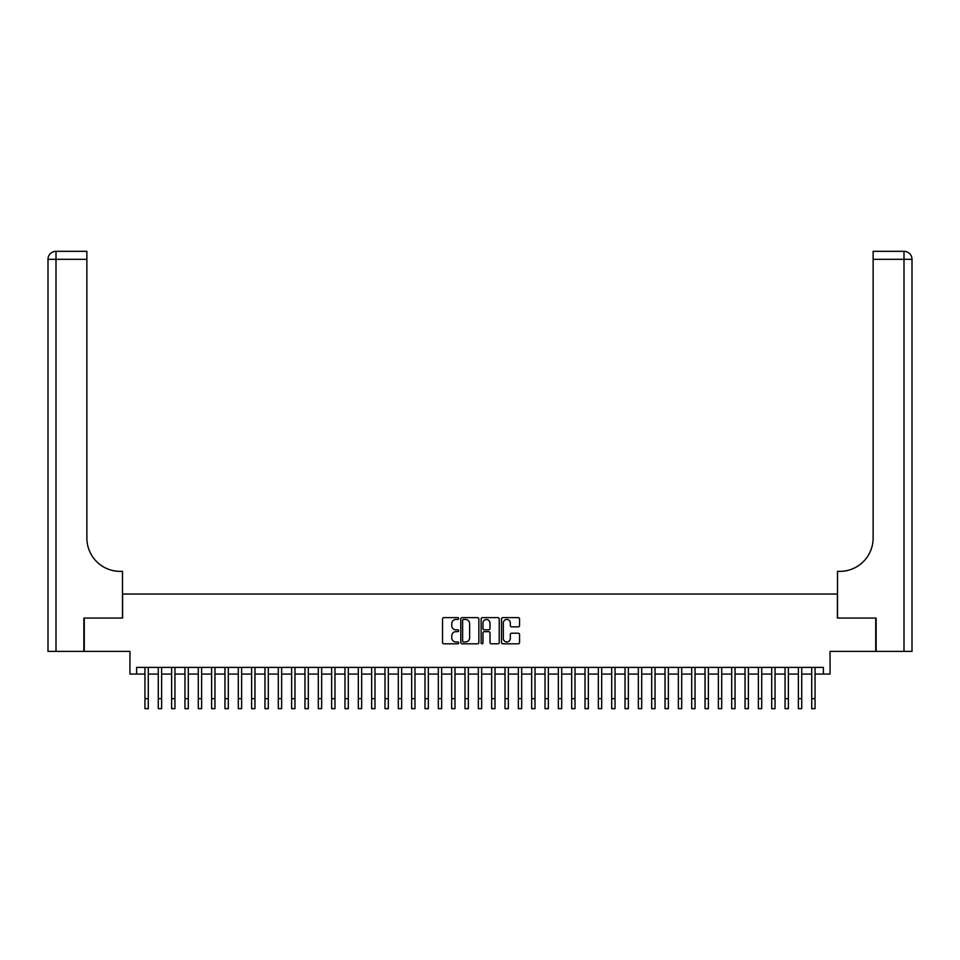 <?xml version="1.0" encoding="UTF-8"?>
<svg xmlns="http://www.w3.org/2000/svg" width="960" height="960" viewBox="0 0 960 960"><rect width="100%" height="100%" fill="white"/><g stroke="black" fill="none" stroke-linecap="round" stroke-linejoin="round"><path stroke-width="1.44" d="M458.664 618.552A0.912 0.912 0 0 0 457.752 617.628L443.844 617.628A1.308 1.308 0 0 0 442.536 618.948L442.536 642.504A1.308 1.308 0 0 0 443.844 643.812L457.752 643.812A0.912 0.912 0 0 0 458.664 642.9A0.912 0.912 0 0 0 457.752 641.976L455.952 641.976A4.188 4.188 0 0 1 451.764 637.788L451.764 635.832A4.188 4.188 0 0 1 455.952 631.644L457.752 631.644A0.912 0.912 0 0 0 458.664 630.72A0.912 0.912 0 0 0 457.752 629.808L455.952 629.808A4.188 4.188 0 0 1 451.764 625.62L451.764 623.652A4.188 4.188 0 0 1 455.952 619.464L457.752 619.464A0.912 0.912 0 0 0 458.664 618.552M518.256 626.856A1.308 1.308 0 0 0 519.564 625.548L519.564 618.948A1.308 1.308 0 0 0 518.256 617.628L502.812 617.628A1.308 1.308 0 0 0 501.504 618.948L501.504 642.504A1.308 1.308 0 0 0 502.812 643.812L518.256 643.812A1.308 1.308 0 0 0 519.564 642.504L519.564 634.524A1.308 1.308 0 0 0 518.256 633.216L511.644 633.216A1.308 1.308 0 0 0 510.336 634.524L510.336 638.484A3.504 3.504 0 0 1 506.832 641.976A3.504 3.504 0 0 1 503.328 638.484L503.328 622.968A3.504 3.504 0 0 1 506.832 619.464A3.504 3.504 0 0 1 510.336 622.968L510.336 625.548A1.308 1.308 0 0 0 511.644 626.856L518.256 626.856M136.608 674.064L136.608 667.392L823.392 667.392L823.392 674.064L830.052 674.064L830.052 651.396L875.724 651.396L875.724 618.06L837.384 618.06L837.384 594.048L122.616 594.048L122.616 618.06L84.276 618.06L84.276 651.396L129.948 651.396L129.948 674.064L144.948 674.064M478.86 618.948A1.308 1.308 0 0 0 477.54 617.628L462.096 617.628A1.308 1.308 0 0 0 460.788 618.948L460.788 642.504A1.308 1.308 0 0 0 462.096 643.812L477.54 643.812A1.308 1.308 0 0 0 478.86 642.504L478.86 618.948M482.46 617.628L497.904 617.628A1.308 1.308 0 0 1 499.212 618.948L499.212 642.504A1.308 1.308 0 0 1 497.904 643.812L491.292 643.812A1.308 1.308 0 0 1 489.984 642.504L489.984 632.952A1.308 1.308 0 0 0 488.676 631.644L484.284 631.644A1.308 1.308 0 0 0 482.976 632.952L482.976 642.9A0.912 0.912 0 0 1 482.064 643.812A0.912 0.912 0 0 1 481.14 642.9L481.14 618.948A1.308 1.308 0 0 1 482.46 617.628M148.284 674.064L158.28 674.064M161.616 674.064L171.624 674.064M174.948 674.064L184.956 674.064M188.292 674.064L198.288 674.064M201.624 674.064L211.62 674.064M214.956 674.064L224.964 674.064M228.3 674.064L238.296 674.064M241.632 674.064L251.628 674.064M254.964 674.064L264.972 674.064M268.296 674.064L278.304 674.064M281.64 674.064L291.636 674.064M294.972 674.064L304.968 674.064M308.304 674.064L318.312 674.064M321.648 674.064L331.644 674.064M334.98 674.064L344.976 674.064M348.312 674.064L358.32 674.064M361.644 674.064L371.652 674.064M374.988 674.064L384.984 674.064M388.32 674.064L398.316 674.064M401.652 674.064L411.66 674.064M414.984 674.064L424.992 674.064M428.328 674.064L438.324 674.064M441.66 674.064L451.668 674.064M454.992 674.064L465 674.064M468.336 674.064L478.332 674.064M481.668 674.064L491.664 674.064M495 674.064L505.008 674.064M508.332 674.064L518.34 674.064M521.676 674.064L531.672 674.064M535.008 674.064L545.016 674.064M548.34 674.064L558.348 674.064M561.684 674.064L571.68 674.064M575.016 674.064L585.012 674.064M588.348 674.064L598.356 674.064M601.68 674.064L611.688 674.064M615.024 674.064L625.02 674.064M628.356 674.064L638.352 674.064M641.688 674.064L651.696 674.064M655.032 674.064L665.028 674.064M668.364 674.064L678.36 674.064M681.696 674.064L691.704 674.064M695.028 674.064L705.036 674.064M708.372 674.064L718.368 674.064M721.704 674.064L731.7 674.064M735.036 674.064L745.044 674.064M748.38 674.064L758.376 674.064M761.712 674.064L771.708 674.064M775.044 674.064L785.052 674.064M788.376 674.064L798.384 674.064M801.72 674.064L811.716 674.064M815.052 674.064L823.392 674.064M463.536 619.464A0.912 0.912 0 0 0 462.624 620.388L462.624 641.064A0.912 0.912 0 0 0 463.536 641.976L465.432 641.976A4.188 4.188 0 0 0 469.632 637.788L469.632 623.652A4.188 4.188 0 0 0 465.432 619.464L463.536 619.464M489.984 623.028A3.504 3.504 0 0 0 486.48 619.536A3.504 3.504 0 0 0 482.976 623.028L482.976 628.5A1.308 1.308 0 0 0 484.284 629.808L488.676 629.808A1.308 1.308 0 0 0 489.984 628.5L489.984 623.028M144.948 698.664L148.284 698.664L148.284 708.672L144.948 708.672L144.948 667.392M148.284 698.664L148.284 667.392M83.868 618.06L122.484 618.06L122.484 571.38L120.216 571.38A33.336 33.336 0 0 1 86.868 538.044L86.868 259.332L56.004 259.332L56.004 651.396L83.868 651.396L83.868 618.06M56.004 651.396L48 651.396L48 259.332A8.004 8.004 0 0 1 56.004 251.328L86.868 251.328L86.868 259.332M48 571.38L48 259.332L56.004 259.332L56.004 251.328M120.216 571.38A33.336 33.336 0 0 1 86.868 538.044M876.132 618.06L837.516 618.06L837.516 571.38L839.784 571.38A33.336 33.336 0 0 0 873.132 538.044L873.132 251.328L903.996 251.328A8.004 8.004 0 0 1 912 259.332L912 651.396L876.132 651.396L876.132 618.06M839.784 571.38A33.336 33.336 0 0 0 873.132 538.044M912 259.332A8.004 8.004 0 0 0 903.996 251.328A8.004 8.004 0 0 1 912 259.332L873.132 259.332M158.28 708.672L161.616 708.672L158.28 708.672L158.28 667.392M161.616 708.672L161.616 667.392M171.624 708.672L174.948 708.672L171.624 708.672L171.624 667.392M174.948 708.672L174.948 667.392M184.956 708.672L188.292 708.672L184.956 708.672L184.956 667.392M188.292 708.672L188.292 667.392M198.288 708.672L201.624 708.672L198.288 708.672L198.288 667.392M201.624 708.672L201.624 667.392M211.62 708.672L214.956 708.672L211.62 708.672L211.62 667.392M214.956 708.672L214.956 667.392M224.964 708.672L228.3 708.672L224.964 708.672L224.964 667.392M228.3 708.672L228.3 667.392M238.296 708.672L241.632 708.672L238.296 708.672L238.296 667.392M241.632 708.672L241.632 667.392M251.628 708.672L254.964 708.672L251.628 708.672L251.628 667.392M254.964 708.672L254.964 667.392M264.972 708.672L268.296 708.672L264.972 708.672L264.972 667.392M268.296 708.672L268.296 667.392M278.304 708.672L281.64 708.672L278.304 708.672L278.304 667.392M281.64 708.672L281.64 667.392M291.636 708.672L294.972 708.672L291.636 708.672L291.636 667.392M294.972 708.672L294.972 667.392M304.968 708.672L308.304 708.672L304.968 708.672L304.968 667.392M308.304 708.672L308.304 667.392M318.312 708.672L321.648 708.672L318.312 708.672L318.312 667.392M321.648 708.672L321.648 667.392M331.644 708.672L334.98 708.672L331.644 708.672L331.644 667.392M334.98 708.672L334.98 667.392M344.976 708.672L348.312 708.672L344.976 708.672L344.976 667.392M348.312 708.672L348.312 667.392M358.32 708.672L361.644 708.672L358.32 708.672L358.32 667.392M361.644 708.672L361.644 667.392M371.652 708.672L374.988 708.672L371.652 708.672L371.652 667.392M374.988 708.672L374.988 667.392M384.984 708.672L388.32 708.672L384.984 708.672L384.984 667.392M388.32 708.672L388.32 667.392M398.316 708.672L401.652 708.672L398.316 708.672L398.316 667.392M401.652 708.672L401.652 667.392M411.66 708.672L414.984 708.672L411.66 708.672L411.66 667.392M414.984 708.672L414.984 667.392M424.992 708.672L428.328 708.672L424.992 708.672L424.992 667.392M428.328 708.672L428.328 667.392M438.324 708.672L441.66 708.672L438.324 708.672L438.324 667.392M441.66 708.672L441.66 667.392M451.668 708.672L454.992 708.672L451.668 708.672L451.668 667.392M454.992 708.672L454.992 667.392M465 708.672L468.336 708.672L465 708.672L465 667.392M468.336 708.672L468.336 667.392M478.332 708.672L481.668 708.672L478.332 708.672L478.332 667.392M481.668 708.672L481.668 667.392M491.664 708.672L495 708.672L491.664 708.672L491.664 667.392M495 708.672L495 667.392M505.008 708.672L508.332 708.672L505.008 708.672L505.008 667.392M508.332 708.672L508.332 667.392M518.34 708.672L521.676 708.672L518.34 708.672L518.34 667.392M521.676 708.672L521.676 667.392M531.672 708.672L535.008 708.672L531.672 708.672L531.672 667.392M535.008 708.672L535.008 667.392M545.016 708.672L548.34 708.672L545.016 708.672L545.016 667.392M548.34 708.672L548.34 667.392M558.348 708.672L561.684 708.672L558.348 708.672L558.348 667.392M561.684 708.672L561.684 667.392M571.68 708.672L575.016 708.672L571.68 708.672L571.68 667.392M575.016 708.672L575.016 667.392M585.012 708.672L588.348 708.672L585.012 708.672L585.012 667.392M588.348 708.672L588.348 667.392M598.356 708.672L601.68 708.672L598.356 708.672L598.356 667.392M601.68 708.672L601.68 667.392M611.688 708.672L615.024 708.672L611.688 708.672L611.688 667.392M615.024 708.672L615.024 667.392M625.02 708.672L628.356 708.672L625.02 708.672L625.02 667.392M628.356 708.672L628.356 667.392M638.352 708.672L641.688 708.672L638.352 708.672L638.352 667.392M641.688 708.672L641.688 667.392M651.696 708.672L655.032 708.672L651.696 708.672L651.696 667.392M655.032 708.672L655.032 667.392M665.028 708.672L668.364 708.672L665.028 708.672L665.028 667.392M668.364 708.672L668.364 667.392M678.36 708.672L681.696 708.672L678.36 708.672L678.36 667.392M681.696 708.672L681.696 667.392M691.704 708.672L695.028 708.672L691.704 708.672L691.704 667.392M695.028 708.672L695.028 667.392M705.036 708.672L708.372 708.672L705.036 708.672L705.036 667.392M708.372 708.672L708.372 667.392M718.368 708.672L721.704 708.672L718.368 708.672L718.368 667.392M721.704 708.672L721.704 667.392M731.7 708.672L735.036 708.672L731.7 708.672L731.7 667.392M735.036 708.672L735.036 667.392M745.044 708.672L748.38 708.672L745.044 708.672L745.044 667.392M748.38 708.672L748.38 667.392M758.376 708.672L761.712 708.672L758.376 708.672L758.376 667.392M761.712 708.672L761.712 667.392M771.708 708.672L775.044 708.672L771.708 708.672L771.708 667.392M775.044 708.672L775.044 667.392M785.052 708.672L788.376 708.672L785.052 708.672L785.052 667.392M788.376 708.672L788.376 667.392M798.384 708.672L801.72 708.672L798.384 708.672L798.384 667.392M801.72 708.672L801.72 667.392M811.716 708.672L815.052 708.672L811.716 708.672L811.716 667.392M815.052 708.672L815.052 667.392M903.996 651.396L903.996 251.328M158.28 698.664L161.616 698.664M171.624 698.664L174.948 698.664M184.956 698.664L188.292 698.664M198.288 698.664L201.624 698.664M211.62 698.664L214.956 698.664M224.964 698.664L228.3 698.664M238.296 698.664L241.632 698.664M251.628 698.664L254.964 698.664M264.972 698.664L268.296 698.664M278.304 698.664L281.64 698.664M291.636 698.664L294.972 698.664M304.968 698.664L308.304 698.664M318.312 698.664L321.648 698.664M331.644 698.664L334.98 698.664M344.976 698.664L348.312 698.664M358.32 698.664L361.644 698.664M371.652 698.664L374.988 698.664M384.984 698.664L388.32 698.664M398.316 698.664L401.652 698.664M411.66 698.664L414.984 698.664M424.992 698.664L428.328 698.664M438.324 698.664L441.66 698.664M451.668 698.664L454.992 698.664M465 698.664L468.336 698.664M478.332 698.664L481.668 698.664M491.664 698.664L495 698.664M505.008 698.664L508.332 698.664M518.34 698.664L521.676 698.664M531.672 698.664L535.008 698.664M545.016 698.664L548.34 698.664M558.348 698.664L561.684 698.664M571.68 698.664L575.016 698.664M585.012 698.664L588.348 698.664M598.356 698.664L601.68 698.664M611.688 698.664L615.024 698.664M625.02 698.664L628.356 698.664M638.352 698.664L641.688 698.664M651.696 698.664L655.032 698.664M665.028 698.664L668.364 698.664M678.36 698.664L681.696 698.664M691.704 698.664L695.028 698.664M705.036 698.664L708.372 698.664M718.368 698.664L721.704 698.664M731.7 698.664L735.036 698.664M745.044 698.664L748.38 698.664M758.376 698.664L761.712 698.664M771.708 698.664L775.044 698.664M785.052 698.664L788.376 698.664M798.384 698.664L801.72 698.664M811.716 698.664L815.052 698.664"/></g></svg>
